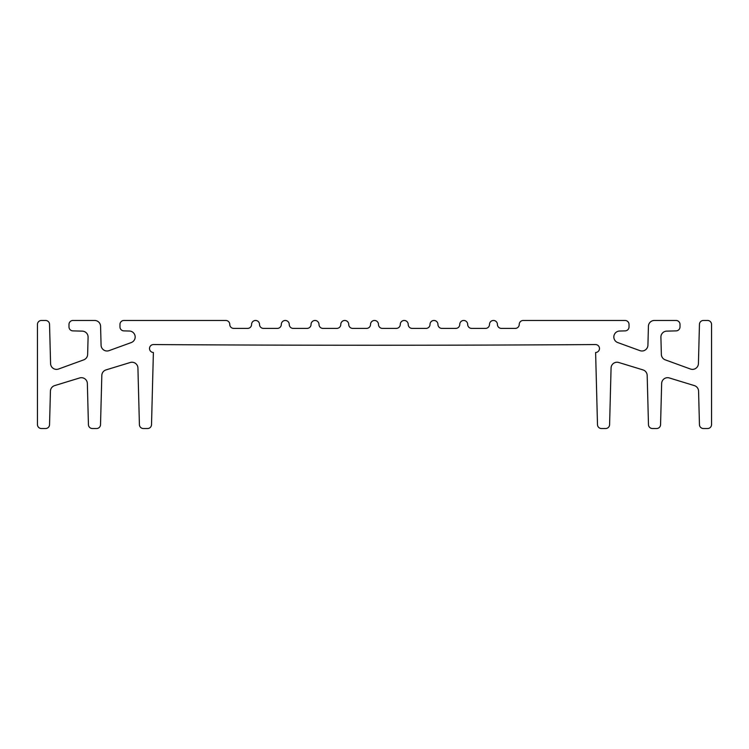 <?xml version="1.0" encoding="UTF-8"?>
<svg xmlns="http://www.w3.org/2000/svg" width="749" height="749" viewBox="0 0 749 749"><rect width="100%" height="100%" fill="white"/><g stroke="black" fill="none" stroke-linecap="round" stroke-linejoin="round"><path stroke-width="1.12" d="M139.408 424.664A3.97 3.97 0 0 0 143.377 428.531L147.544 428.531A3.97 3.97 0 0 0 151.513 424.664L153.386 352.489A3.97 3.97 0 0 1 149.519 348.463A3.97 3.97 0 0 1 153.517 344.559A35163.294 35163.294 0 0 0 595.483 344.559A3.97 3.97 0 0 1 599.481 348.463A3.97 3.97 0 0 1 595.614 352.489L597.487 424.664A3.97 3.97 0 0 0 601.456 428.531L605.623 428.531A3.97 3.97 0 0 0 609.592 424.664L611.072 368.021A5.945 5.945 0 0 1 618.758 362.497L642.97 369.894A5.945 5.945 0 0 1 647.183 375.427L648.475 424.664A3.97 3.97 0 0 0 652.435 428.531L656.601 428.531A3.97 3.97 0 0 0 660.571 424.664L661.648 383.488A5.945 5.945 0 0 1 669.334 377.955L694.37 385.613A5.945 5.945 0 0 1 698.574 391.137L699.454 424.664A3.97 3.97 0 0 0 703.414 428.531L707.58 428.531A3.97 3.97 0 0 0 711.55 424.561L711.55 324.439A3.97 3.97 0 0 0 707.58 320.469L703.414 320.469A3.97 3.97 0 0 0 699.454 324.336L698.424 363.583A5.945 5.945 0 0 1 690.447 369.023L665.271 359.857A5.945 5.945 0 0 1 661.358 354.427L660.908 337.237A5.945 5.945 0 0 1 666.694 331.133L676.15 330.88A3.97 3.97 0 0 0 680.008 326.92L680.008 324.439A3.97 3.97 0 0 0 676.047 320.469L654.364 320.469A5.945 5.945 0 0 0 648.419 326.264L647.922 345.205A5.945 5.945 0 0 1 639.946 350.635L617.756 342.565A5.945 5.945 0 0 1 619.638 331.03L625.172 330.88A3.97 3.97 0 0 0 629.029 326.92L629.029 324.439A3.97 3.97 0 0 0 625.069 320.469L523.195 320.469A3.97 3.97 0 0 0 519.235 324.439A3.97 3.97 0 0 1 515.265 328.399L501.39 328.399A3.97 3.97 0 0 1 497.42 324.439A3.97 3.97 0 0 0 493.46 320.469A3.97 3.97 0 0 0 489.49 324.439A3.97 3.97 0 0 1 485.53 328.399L471.645 328.399A3.97 3.97 0 0 1 467.685 324.439A3.97 3.97 0 0 0 463.715 320.469A3.97 3.97 0 0 0 459.755 324.439A3.97 3.97 0 0 1 455.785 328.399L441.91 328.399A3.97 3.97 0 0 1 437.94 324.439A3.97 3.97 0 0 0 433.98 320.469A3.97 3.97 0 0 0 430.01 324.439A3.97 3.97 0 0 1 426.05 328.399L412.175 328.399A3.97 3.97 0 0 1 408.205 324.439A3.97 3.97 0 0 0 404.235 320.469A3.97 3.97 0 0 0 400.275 324.439A3.97 3.97 0 0 1 396.305 328.399L382.43 328.399A3.97 3.97 0 0 1 378.47 324.439A3.97 3.97 0 0 0 374.5 320.469A3.97 3.97 0 0 0 370.53 324.439A3.97 3.97 0 0 1 366.57 328.399L352.695 328.399A3.97 3.97 0 0 1 348.725 324.439A3.97 3.97 0 0 0 344.765 320.469A3.97 3.97 0 0 0 340.795 324.439A3.97 3.97 0 0 1 336.825 328.399L322.95 328.399A3.97 3.97 0 0 1 318.99 324.439A3.97 3.97 0 0 0 315.02 320.469A3.97 3.97 0 0 0 311.06 324.439A3.97 3.97 0 0 1 307.09 328.399L293.215 328.399A3.97 3.97 0 0 1 289.245 324.439A3.97 3.97 0 0 0 285.285 320.469A3.97 3.97 0 0 0 281.315 324.439A3.97 3.97 0 0 1 277.355 328.399L263.47 328.399A3.97 3.97 0 0 1 259.51 324.439A3.97 3.97 0 0 0 255.54 320.469A3.97 3.97 0 0 0 251.58 324.439A3.97 3.97 0 0 1 247.61 328.399L233.735 328.399A3.97 3.97 0 0 1 229.765 324.439A3.97 3.97 0 0 0 225.805 320.469L123.931 320.469A3.97 3.97 0 0 0 119.971 324.439L119.971 326.92A3.97 3.97 0 0 0 123.828 330.88L129.362 331.03A5.945 5.945 0 0 1 131.244 342.565L109.054 350.635A5.945 5.945 0 0 1 101.078 345.205L100.581 326.264A5.945 5.945 0 0 0 94.636 320.469L72.953 320.469A3.97 3.97 0 0 0 68.992 324.439L68.992 326.92A3.97 3.97 0 0 0 72.85 330.88L82.306 331.133A5.945 5.945 0 0 1 88.092 337.237L87.642 354.427A5.945 5.945 0 0 1 83.729 359.857L58.553 369.023A5.945 5.945 0 0 1 50.576 363.583L49.546 324.336A3.97 3.97 0 0 0 45.586 320.469L41.42 320.469A3.97 3.97 0 0 0 37.45 324.439L37.45 424.561A3.97 3.97 0 0 0 41.42 428.531L45.586 428.531A3.97 3.97 0 0 0 49.546 424.664L50.426 391.137A5.945 5.945 0 0 1 54.63 385.613L79.666 377.955A5.945 5.945 0 0 1 87.352 383.488L88.429 424.664A3.97 3.97 0 0 0 92.399 428.531L96.565 428.531A3.97 3.97 0 0 0 100.525 424.664L101.817 375.427A5.945 5.945 0 0 1 106.03 369.894L130.242 362.497A5.945 5.945 0 0 1 137.928 368.021L139.408 424.664M189.731 344.774L185.452 344.746M161.962 344.615L162.73 344.615M586.504 344.615L587.038 344.615M560.907 344.765L571.281 344.709M560.336 344.765L558.492 344.774L560.336 344.765"/></g></svg>
